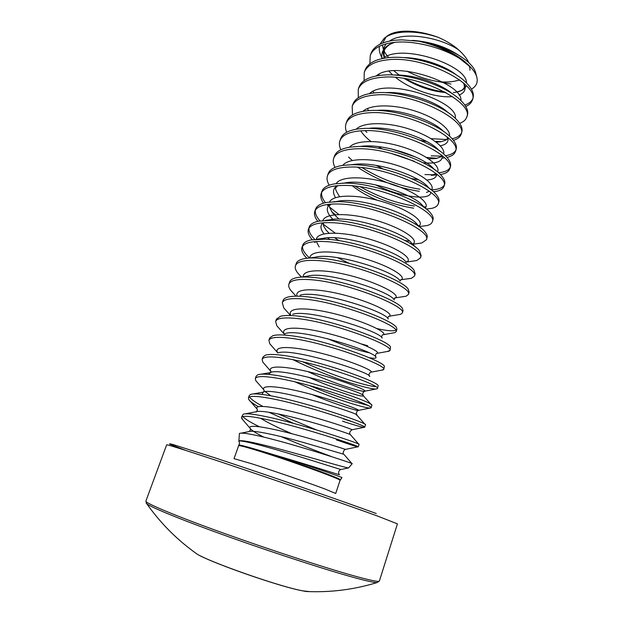 <?xml version="1.0" encoding="UTF-8"?>
<svg xmlns="http://www.w3.org/2000/svg" width="623" height="623" viewBox="0 0 623 623"><rect width="100%" height="100%" fill="white"/><g stroke="black" fill="none" stroke-linecap="round" stroke-linejoin="round"><path stroke-width="0.93" d="M238.85 441.185L239.419 433.468C241.132 432.635 247.23 433.382 257.704 435.703C292.156 443.303 354.985 464.065 352.182 463.699L348.576 467.928C345.469 468.068 287.943 450.421 256.738 443.397C246.225 441.022 240.314 440.204 239.014 440.944L238.858 441.364C239.707 442.937 239.668 444.168 238.741 445.056L238.741 445.126C239.146 444.674 244.894 446.138 255.967 449.51C286.845 458.863 343.328 479.289 340.298 479.897L340.267 479.944M238.757 445.048C239.162 444.721 244.901 446.161 255.983 449.378L273.1 454.517C305.87 464.54 343.304 477.654 341.949 477.646L340.033 480.419C343.187 479.881 286.705 459.463 255.827 450.094C244.73 446.707 238.991 445.243 238.632 445.702L234.038 458.66L251.108 463.574C271.862 470.194 308.852 482.942 325.307 489.141L335.719 493.471L340.033 480.419M406.998 71.193C417.254 76.52 428.001 80.032 439.246 81.745L450.997 84.05M444.986 92.048C431.435 90.226 418.22 85.756 405.324 78.638M382.429 58.539C379.812 54.178 378.8 50.089 379.399 46.266M379.905 44.256L384.165 38.346C388.277 34.981 394.343 32.933 402.38 32.209C413.547 31.399 425.493 33.112 438.218 37.333C425.719 32.778 414.131 30.745 403.447 31.228C395.893 31.703 390.278 33.455 386.61 36.484L384.165 38.346M386.073 36.959L382.732 42.995M382.6 44.903C382.74 48.937 384.78 53.173 388.713 57.62M330.758 456.277C315.464 450.678 298.876 444.113 280.989 436.583M259.3 426.708C250.36 422.316 244.886 418.921 242.861 416.53M242.978 419.964L241.483 417.426L243.126 414.264C245.524 413.298 252.081 413.867 262.781 415.969C298.573 422.931 362.531 444.331 359.043 444.386L358.233 446.847C357.493 447.018 350.165 444.682 336.249 439.83M241.483 417.426C242.324 415.627 249.13 415.993 261.886 418.524C296.657 425.361 359.245 446.06 358.186 446.769L358.233 446.847M369.875 63.795L370.233 55.572L370.973 53.485C373.738 46.273 381.689 41.858 394.818 40.246L401.952 39.849L418.897 41.25L432.082 44.178C449.051 50.128 461.884 57.783 470.583 67.136L459.494 58.398C447.797 50.463 434.262 44.747 418.897 41.25M370.233 55.572C372.99 48.384 380.933 43.999 394.055 42.411C413.516 40.145 441.878 47.379 459.494 58.398M364.089 80.702L364.26 72.346L365.008 70.243C367.695 63.25 375.599 59.045 388.721 57.604L393.004 57.339C416.374 56.257 448.918 67.37 463.613 80.242C471.416 87.072 474.539 93.037 472.974 98.146L472.281 100.256C471.37 102.904 469.205 104.983 465.778 106.478M364.26 72.346C366.939 65.384 374.836 61.202 387.95 59.785C424.793 55.33 480.38 85.117 472.281 100.256M446.551 139.521L431.061 138.664M358.287 97.749L358.248 89.245L359.004 87.127C361.605 80.367 369.462 76.364 382.569 75.103L384.266 74.994C408.587 73.234 444.799 85.561 459.416 99.143C466.129 105.287 468.792 110.606 467.398 115.107L466.697 117.233C465.763 119.92 463.426 121.96 459.673 123.354M358.248 89.245C360.842 82.516 368.691 78.537 381.798 77.307C418.601 73.366 474.578 102.779 466.697 117.233M352.47 114.936L352.19 106.276L352.953 104.142C355.406 97.749 362.991 93.964 375.692 92.796L376.37 92.749C401.438 90.584 440.788 104.072 455 118.043C460.755 123.525 463.014 128.245 461.768 132.193L461.067 134.342C460.109 137.068 457.57 139.069 453.435 140.331M436.996 158.312L426.366 157.393M352.19 106.276C354.697 99.789 362.5 96.02 375.591 94.961C412.356 91.55 468.737 120.589 461.067 134.342M346.653 132.271C345.352 129.054 345.158 126.111 346.084 123.44L346.847 121.29C349.044 115.512 355.858 112 367.29 110.746L370.117 110.528C395.971 108.636 437.003 123.074 450.398 136.959C455.296 141.818 457.196 145.969 456.106 149.419L455.39 151.584C454.408 154.356 451.62 156.295 447.026 157.401M346.084 123.44C348.506 117.194 356.255 113.635 369.338 112.763C406.064 109.889 462.85 138.54 455.39 151.584M420.003 189.205C400.239 186.316 380.926 179.136 362.064 167.657M358.046 164.939L356.971 164.168M352.299 160.485L348.576 157.066M340.828 149.754C339.301 146.444 338.998 143.438 339.924 140.736L340.703 138.571C342.65 133.377 348.755 130.129 359.004 128.829L363.816 128.455C390.426 126.866 433.086 142.208 445.616 155.89C449.759 160.15 451.348 163.787 450.39 166.777L449.674 168.958C448.669 171.746 445.647 173.599 440.601 174.518L440.406 174.557M419.302 191.308C397.692 188.037 377.141 180.031 357.664 167.268M354.277 164.776L353.864 164.456M339.924 140.736C342.261 134.732 349.962 131.391 363.03 130.705C399.709 128.377 456.908 156.638 449.674 168.958M414.365 206.073C396.462 203.277 378.457 196.86 360.343 186.814M335.018 167.4C333.219 163.989 332.791 160.913 333.726 158.172L334.504 155.984C336.241 151.327 341.677 148.352 350.819 147.044L357.47 146.53C384.804 145.276 429.052 161.474 440.671 174.837C444.144 178.544 445.468 181.69 444.635 184.268L443.911 186.464C443.054 188.886 440.453 190.529 436.108 191.386L433.515 191.767M413.656 208.191C393.666 204.967 374.112 197.608 355.009 186.113M333.726 158.172C335.976 152.417 343.623 149.294 356.668 148.804C393.308 147.028 450.927 174.884 443.911 186.464M329.232 185.21C327.114 181.675 326.53 178.521 327.472 175.741L328.259 173.537C329.793 169.386 334.613 166.668 342.712 165.383L351.068 164.752C379.111 163.865 424.917 180.865 435.578 193.808C438.46 196.993 439.55 199.695 438.833 201.899L438.101 204.118C437.377 206.19 435.166 207.623 431.482 208.417L426.264 209.017L422.698 205.715L423.835 207.21M327.472 175.741C329.629 170.243 337.23 167.338 350.258 167.042C386.852 165.835 444.892 193.278 438.101 204.118M338.873 214.491L329.536 207.07M328.305 205.863L327.052 204.539M325.479 202.677C322.457 198.846 321.188 195.412 321.663 192.375M323.485 203.191C320.993 199.516 320.222 196.268 321.172 193.449L321.959 191.23C323.314 187.546 327.558 185.086 334.699 183.84L344.612 183.123C373.356 182.64 420.704 200.404 430.361 212.809C432.712 215.519 433.592 217.809 432.985 219.67L432.253 221.905C431.638 223.665 429.784 224.903 426.7 225.619L421.966 226.219M335.408 214.694L331.677 211.789M321.172 193.449C323.236 188.208 330.782 185.537 343.795 185.436C380.341 184.797 438.802 211.82 432.253 221.905M335.143 233.08L323.228 224.163M322.364 223.346L321.904 222.894M320.027 220.916C316.484 216.897 314.911 213.339 315.324 210.224M317.808 221.352C314.864 217.513 313.867 214.164 314.817 211.298L315.62 209.063C316.803 205.816 320.518 203.596 326.779 202.42L338.102 201.65C367.539 201.595 416.429 220.075 425.011 231.865C426.903 234.123 427.596 236.031 427.09 237.581L426.35 239.832L421.763 242.993L417.433 243.585M314.817 211.298C316.796 206.322 324.279 203.877 337.284 203.978C373.777 203.923 432.674 230.526 426.35 239.832M314.732 239.364C310.542 235.136 308.611 231.413 308.938 228.213M312.232 239.715L311.625 238.983C308.587 235.253 307.521 232.021 308.416 229.295L309.218 227.037C310.254 224.194 313.486 222.216 318.914 221.118L331.537 220.324C361.659 220.737 412.06 239.878 419.544 250.952L421.156 255.64L420.408 257.906L416.694 260.546L412.761 261.123M349.394 263.404L337.409 257.611M308.416 229.295C310.301 224.576 317.73 222.372 330.712 222.668C367.149 223.205 426.482 249.379 420.408 257.906M309.592 258C304.647 253.522 302.28 249.636 302.505 246.342M306.804 258.288L304.678 255.897C302.077 252.626 301.174 249.8 301.968 247.432L302.778 245.158C303.666 242.682 306.446 240.937 311.111 239.925L324.918 239.154C355.71 240.073 407.606 259.814 413.952 270.071L415.167 273.832L414.412 276.121L411.476 278.286L407.933 278.839M301.968 247.432C303.751 242.986 311.126 241.015 324.085 241.522C360.468 242.666 420.245 268.388 414.412 276.121M301.587 277.095L297.724 273.022C295.528 270.187 294.772 267.75 295.458 265.709L296.275 263.42C297.039 261.294 299.406 259.775 303.362 258.856C307.131 258.008 312.092 257.774 318.244 258.148C349.698 259.604 403.081 279.875 408.252 289.243L409.132 292.179L408.369 294.477L406.126 296.205L402.933 296.727M295.458 265.709C297.148 261.543 304.46 259.814 317.411 260.531C353.732 262.283 413.96 287.561 408.369 294.477M293.69 293.589L290.762 290.365C288.94 287.951 288.317 285.871 288.901 284.143L289.726 281.83C290.373 280.023 292.351 278.715 295.66 277.897C299.484 276.978 304.772 276.783 311.516 277.297C343.623 279.322 398.486 300.068 402.442 308.455L403.042 310.667L402.279 312.987L400.636 314.319L397.801 314.802M288.901 284.143C290.489 280.249 297.747 278.769 310.675 279.704C346.933 282.079 407.613 306.89 402.279 312.987M367.695 345.726L361.301 343.919M286.487 310.947L283.784 307.941L282.289 302.716L283.122 300.387C283.66 298.876 285.295 297.763 288.021 297.046C291.829 296.073 297.397 295.925 304.733 296.603C337.495 299.242 393.845 320.401 396.532 327.721L396.913 329.31L396.142 331.646L395.005 332.627L392.521 333.064M282.289 302.716C283.776 299.11 290.972 297.88 303.876 299.032C340.08 302.038 401.22 326.39 396.142 331.646M279.275 328.531L276.791 325.743L275.631 321.445L276.464 319.101L280.436 316.305C284.166 315.293 289.983 315.222 297.887 316.079C331.311 319.373 389.141 340.874 390.52 347.042L389.951 350.461L387.109 351.52M275.631 321.445C277.009 318.127 284.143 317.154 297.031 318.524C333.165 322.177 394.772 346.045 389.951 350.461M375.685 386.642C371.838 386.385 365.133 384.843 355.577 382C338.92 377.001 321.328 370.28 302.809 361.831M272.041 346.333L269.79 343.787L268.91 340.329L269.751 337.962L272.89 335.672C276.48 334.644 282.515 334.652 290.988 335.719C325.066 339.699 384.375 361.465 384.407 366.41L383.713 369.423L381.549 370.171M264.791 364.377L262.774 362.072L262.135 359.37C263.311 356.644 270.32 356.192 283.154 358.015C319.155 362.991 381.704 385.871 377.421 388.542L377.25 388.76C375.334 389.64 367.858 388.145 354.814 384.29C334.458 378.114 313.899 369.937 293.153 359.751M268.91 340.329C270.187 337.308 277.258 336.591 290.123 338.188C326.187 342.494 388.269 365.88 383.713 369.423M367.422 405.262L349.441 400.355C337.23 396.493 323.82 391.532 309.21 385.481M262.135 359.37L262.984 356.979L265.39 355.157C268.778 354.113 274.992 354.238 284.026 355.523C318.766 360.234 379.539 382.179 378.192 385.832L377.421 388.542M257.533 382.662L255.742 380.591L255.305 378.558C256.372 376.136 263.311 375.957 276.121 378.005C312.053 383.667 375.085 406.04 371.074 407.816L371.043 407.878C369.727 408.649 362.274 406.912 348.67 402.66C331.794 397.287 313.945 390.364 295.115 381.899M255.305 378.558L256.162 376.152L257.93 374.75C261.053 373.714 267.407 373.964 277.009 375.498C312.396 380.98 374.649 403.026 371.884 405.3L371.074 407.816M316.523 429.932L277.959 413.867M262.781 406.375C255.36 402.38 250.944 399.234 249.535 396.944M258.296 406.671C253.008 403.634 249.807 401.189 248.686 399.359L248.421 397.91L249.286 395.48L250.508 394.452C253.296 393.44 259.775 393.837 269.923 395.652C305.792 401.905 369.252 423.835 365.483 424.808L364.681 427.246C363.824 427.799 356.426 425.774 342.486 421.171M293.682 423.406L268.754 412.2M248.421 397.91C249.379 395.8 256.248 395.885 269.035 398.175C304.608 404.475 367.749 426.14 364.689 427.214L364.681 427.246M472.553 99.174C471.245 101.751 468.675 103.706 464.836 105.038M461.324 133.236C459.86 135.876 456.799 137.714 452.127 138.758M441.209 141.694L435.975 141.398M455.639 150.47C454.074 153.133 450.686 154.893 445.468 155.734M441.318 156.163L431.155 155.843M444.612 157.86L442.19 158.149M449.915 167.828C448.225 170.538 444.425 172.182 438.522 172.773M437.634 174.907L424.902 174.549M444.137 185.327C442.283 188.076 437.977 189.579 431.209 189.844M426.007 206.898L423.383 206.891M416.818 223.992L414.778 223.836M409.513 241.117L404.864 240.509M411.834 243.531L409.981 243.391M395.87 330.268C393.027 331.335 386.727 330.782 376.97 328.586M352.68 421.872L343.265 418.851M146.078 502.901L146.818 503.805C151.389 507.589 184.385 521.03 231.047 537.633C277.632 554.221 330.026 571.104 356.527 578.222C367.547 581.181 374.361 582.637 376.97 582.598L379.384 581.01L397.427 523.85L377.211 515.93C350.173 506.063 293.745 486.446 245.548 470.194C197.25 453.902 166.442 444.082 166.66 444.838L145.891 501.063C144.684 502.925 174.853 515.649 223.455 533.117C271.955 550.553 329.544 569.266 357.688 576.875C371.845 580.698 379.08 582.069 379.384 581.01M193.442 551.448L197.475 554.353C211.08 562.39 272.687 584.187 298.253 589.926L305.955 591.492L310.924 591.679M145.891 501.063L146.818 503.805C160.757 523.546 177.648 540.398 197.475 554.353C210.924 562.398 272.477 584.172 298.098 589.911L305.955 591.492C330.182 592.621 353.848 589.662 376.97 582.598M459.774 79.985L456.153 80.85C451.317 82.01 445.679 82.306 439.246 81.745M438.218 37.333C445.313 40.44 451.434 44.023 456.558 48.08L458.536 49.832C463.465 54.217 466.876 58.484 468.761 62.619M476.626 76.504L475.692 73.016C474.866 69.137 471.743 64.971 466.315 60.517C457.866 53.788 446.457 48.345 432.082 44.178M470.583 67.136C474.134 70.913 476.268 74.495 476.992 77.875C477.903 82.703 476.065 86.472 471.463 89.159M238.741 445.18L238.632 445.702M302.42 590.845L310.114 591.655M200.676 556.012C217.707 564.843 274.027 584.475 297.81 589.833M185.561 450.359L170.281 444.401C168.677 443.584 169.658 443.654 173.233 444.604L215.231 457.928C264.705 474.212 343.18 501.32 376.276 513.523M241.101 433.141L248.717 431.63C252.346 429.738 276.947 435.119 302.295 442.135L343.826 454.26C342.315 453.334 343.764 449.829 345.477 449.378L358.186 446.769M291.969 433.756C278.255 427.884 267.781 422.713 260.539 418.259M245.376 413.828L255.991 411.772C260.523 409.77 284.719 414.723 309.304 421.6C333.928 428.46 352.088 434.901 350.43 434.714C349.067 433.055 349.62 431.404 352.096 429.761L351.886 429.823M262.042 394.429L263.288 392.038C273.692 386.743 362.228 414.342 356.956 415.245C355.258 415.237 357.252 409.342 358.583 410.347C358.856 411.601 335.859 404.561 312.216 394.593M268.622 374.4L270.608 372.422C282.717 366.924 367.064 393.393 363.388 395.846C363.801 397.817 334.356 388.916 308.51 377.188M277.951 352.93C291.619 347.291 371.876 372.647 369.735 376.526M285.311 333.554C300.395 327.83 376.666 352.088 375.988 357.275C376.401 358.451 374.112 358.583 369.104 357.672M292.693 314.304C309.047 308.556 381.44 331.724 382.156 338.102M300.099 295.17C317.59 289.461 386.174 311.547 388.238 318.992M300.714 277.157L307.544 276.153C326.055 270.553 390.886 291.548 394.219 299.951M312.544 257.977L315.02 257.252C334.411 251.824 395.605 271.76 400.114 280.981M320.253 239.068L322.519 238.477C342.65 233.259 400.316 252.151 405.916 262.073M329.738 239.497L327.799 237.815M324.03 233.874C320.362 229.264 319.988 225.573 322.909 222.8M328.041 220.285L330.058 219.818C350.772 214.865 404.997 232.722 411.616 243.227L416.25 247.752M332.947 219.389C326.608 212.941 325.603 207.88 329.933 204.204M335.906 201.642L337.627 201.284C358.793 196.634 409.646 213.463 417.208 224.444L418.391 226.18M335.548 197.655C332.409 192.608 332.892 188.637 336.988 185.724M343.857 183.131L345.235 182.874C366.713 178.575 414.256 194.392 422.698 205.715L423.71 207.116M350.694 164.76L352.914 164.589C374.563 160.695 418.843 175.484 428.071 187.04L429.091 188.263M430.719 192.328C430.952 200.941 400.667 197.499 375.49 184.805M360.647 146.421C382.32 142.971 423.438 156.77 433.343 168.428L434.161 169.347M436.528 173.981C436.746 177.516 433.522 179.525 426.872 180M418.259 179.681L411.562 178.614M383.075 168.958L376.113 165.368M368.201 128.4L368.434 128.393C389.975 125.402 428.001 138.228 438.483 149.863L439.044 150.447M442.213 155.695C442.821 161.614 436.45 163.966 423.118 162.759M414.178 161.24L390.956 153.367M382.101 148.881L378.231 146.592M370.903 141.476C366.402 137.94 363.014 134.397 360.725 130.838M376.728 110.45C398.019 108.145 432.603 119.935 443.49 131.336M447.773 137.473C448.965 141.779 446.481 144.559 440.313 145.813M385.302 92.656C405.994 91.106 436.871 101.713 448.155 112.67M394.063 75.033C413.703 74.238 440.718 83.513 452.329 93.769M403.081 57.596C421.327 57.526 444.573 65.493 456.184 74.846M463.8 83.217C466.51 88.778 464.898 92.757 458.987 95.148M452.485 96.581C437.26 98.309 411.196 90.055 395.589 77.408M392.7 74.962L388.97 71.248M381.961 58.632C380.762 51.094 384.882 45.674 394.32 42.38M412.465 40.386C430.602 41.702 446.224 46.787 459.322 55.642M263.755 437.105C255.812 433.117 251.225 430.143 249.987 428.172C247.44 424.014 267.166 427.222 293.441 434.138C319.692 441.022 343.873 448.84 345.477 449.378M257.377 409.568L257.011 409.038C253.709 404.047 273.661 406.648 300.488 413.656C327.293 420.618 351.543 429.006 352.096 429.761L364.689 427.214M270.756 395.8L265.25 391.626M264.245 390.489L264.012 390.146C259.931 384.29 280.109 386.244 307.482 393.347C334.847 400.402 359.128 409.381 358.583 410.347L371.043 407.878M271.028 371.542L270.982 371.479C266.107 364.759 286.494 366.013 314.428 373.216C342.346 380.357 366.62 389.959 364.938 391.143C364.12 392.872 333.453 383.511 307.848 371.604M277.733 352.727C272.687 345.376 293.604 346.108 321.881 353.405C350.149 360.631 373.964 370.747 371.168 372.133L370.475 372.336M284.197 333.749C279.797 326.039 301.672 326.53 330.011 333.951C358.35 341.279 381.136 351.754 377.265 353.327L376.526 353.537M368.839 352.704C357.991 350.406 344.223 345.734 327.534 338.678M290.559 314.654C287.265 306.757 310.309 307.209 338.499 314.771C366.713 322.247 388.152 332.978 383.238 334.715L382.53 334.917M296.945 295.66C294.78 287.592 318.937 288.044 346.933 295.777C374.968 303.417 395.029 314.413 389.079 316.297L388.503 316.461M303.385 277.033C301.875 268.614 326.927 268.91 354.876 276.838C382.88 284.664 401.804 296.042 394.795 298.059L394.445 298.168M309.818 257.969C309.966 249.597 336.241 250.173 363.668 258.327C391.166 266.387 408.338 277.905 400.387 280.015L400.363 280.015M319.202 246.957L316.305 241.514M316.32 239.224C317.73 230.783 344.885 231.483 371.861 239.855C398.907 248.118 414.677 259.853 405.955 262.112L416.694 260.546M338.904 240.642L334.746 237.807M329.061 233.189L326.016 230.004C321.016 222.068 324.038 223.867 323.75 222.746M322.885 220.55C325.572 212.279 352.322 212.887 378.387 221.056C404.537 229.132 420.104 241 412.434 244.029M339.021 219.101L332.838 213.261C326.631 202.794 330.463 206.641 330.626 204.142M328.827 205.208L328.835 204.313M329.497 202.023C333.313 193.917 359.572 194.415 384.78 202.389C410.066 210.27 425.462 222.224 418.835 225.993M336.14 183.629C340.968 175.655 366.846 176.099 391.291 183.933C415.798 191.682 430.906 203.698 425.042 208.082M377.211 200.232C367.461 196.019 359.175 191.222 352.353 185.849M342.806 165.368C348.498 157.603 373.559 157.892 397.124 165.43C420.759 172.883 435.929 184.86 431.396 189.984M349.48 147.238C355.943 139.677 380.248 139.84 402.995 147.098C425.813 154.286 440.944 166.177 437.564 171.948M436.061 173.599L431.295 175.375L437.51 174.806M356.161 129.234C363.302 121.859 386.899 121.929 408.883 128.938C430.921 135.884 445.951 147.651 443.576 153.982M441.621 155.205C440.29 156.085 444.495 155.929 435.999 158.515L428.671 158.881M415.806 157.128L391.883 149.014M362.843 111.353C370.592 104.173 393.51 104.166 414.762 110.941C436.061 117.654 450.943 129.273 449.463 136.087M447.306 137.076C446.675 138.804 449.385 139.497 440.554 141.803L436.209 142.145M426.7 141.499L420.494 140.37M368.567 110.629L367.368 108.558M369.532 93.59C386.462 76.754 459.548 101.977 455.234 118.269M376.222 75.959C394.086 59.691 463.489 83.607 460.911 100.529M382.911 58.437C401.586 42.746 467.507 65.446 466.487 82.875M466.261 85.546C464.914 89.486 460.592 91.815 453.287 92.547M445.982 92.601C432.035 91.503 418.095 86.792 404.163 78.451M399.195 75.072L393.837 70.749M384.477 58.149C382.265 52.589 382.911 47.784 386.408 43.735M389.593 41.04C402.668 31.376 439.277 36.734 458.536 49.832M340.836 469.54L304.515 458.193C282.772 451.48 245.781 440.445 239.014 440.944M348.576 467.928L340.695 469.571C338.71 470.622 338.157 472.234 339.029 474.415C343.569 476.455 318.618 467.912 273.1 454.517M469.874 70.197C470.248 69.379 469.906 67.79 468.87 65.431M249.488 431.396C250.555 429.808 250.726 428.725 249.987 428.172L241.615 418.376M255.991 411.772L255.983 411.795C256.108 413.057 258.28 408.758 257.019 409.007L248.686 399.359M253.133 393.954L263.163 392.155C264.02 391.657 264.292 390.925 263.973 389.951L255.742 380.591M260.936 374.197L270.234 372.671L270.982 371.479L262.774 362.072M371.121 404.452L363.388 395.846C362.204 393.845 362.718 392.28 364.938 391.143L377.25 388.76M369.307 375.957C368.24 375.381 369.626 372.079 371.168 372.133L383.309 369.844M284.399 333.951L284.859 334.816M375.521 356.66C375.513 354.339 376.09 353.233 377.265 353.327L389.227 351.131M381.697 337.495C381.72 335.563 382.234 334.637 383.238 334.715L395.005 332.627M387.849 318.47C388.028 316.873 388.448 316.134 389.11 316.258L400.636 314.319M393.97 299.608L394.966 297.926L406.126 296.205M308.829 258.101L315.02 257.252L312.715 257.977M400.067 280.918L400.823 279.743L411.476 278.286M317.021 239.177L322.519 238.477L320.37 239.061M406.165 262.322L406.663 261.699L405.955 262.112M325.292 220.371L330.058 219.818L328.119 220.285M333.663 201.696L335.961 201.642M421.327 228.361L417.208 224.444L418.15 226.009M342.144 183.162L343.896 183.131M337.588 185.67C336.404 188.465 332.721 185.942 339.644 196.712M430.999 189.68L429.021 188.208M429.379 191.308L426.475 192.398M435.555 170.359L434.122 169.316M435.687 173.303C436.256 173.568 434.792 174.261 431.295 175.375M439.9 151.062L439.02 150.431M365.242 130.659L366.869 132.434M373.146 91.347L373.901 92.959M378.815 74.324L379.267 75.461M463.489 82.945C464.618 85.53 464.688 87.36 463.691 88.443C462.165 89.556 464.151 89.844 456.55 92.072M394.702 42.341C389.025 44.381 388.246 45.393 385.629 48.197C384.025 49.778 383.643 52.854 384.477 57.441M364.977 424.271L356.956 415.245M358.731 444.137L350.43 434.714M351.956 463.582L343.888 454.338M277.718 352.789L269.79 343.787M283.948 333.788L276.791 325.743M289.913 314.755L283.784 307.941M296.057 296.19L290.762 290.365M301.493 277.103L297.724 273.022M306.905 258.272L304.678 255.897M315.121 242.666L314.187 241.677M312.302 239.699L311.625 238.983M412.66 244.247L421.763 242.993M419.419 226.546L426.7 225.619M426.272 209.024L431.482 208.417M433.406 191.666L436.108 191.386"/></g></svg>
